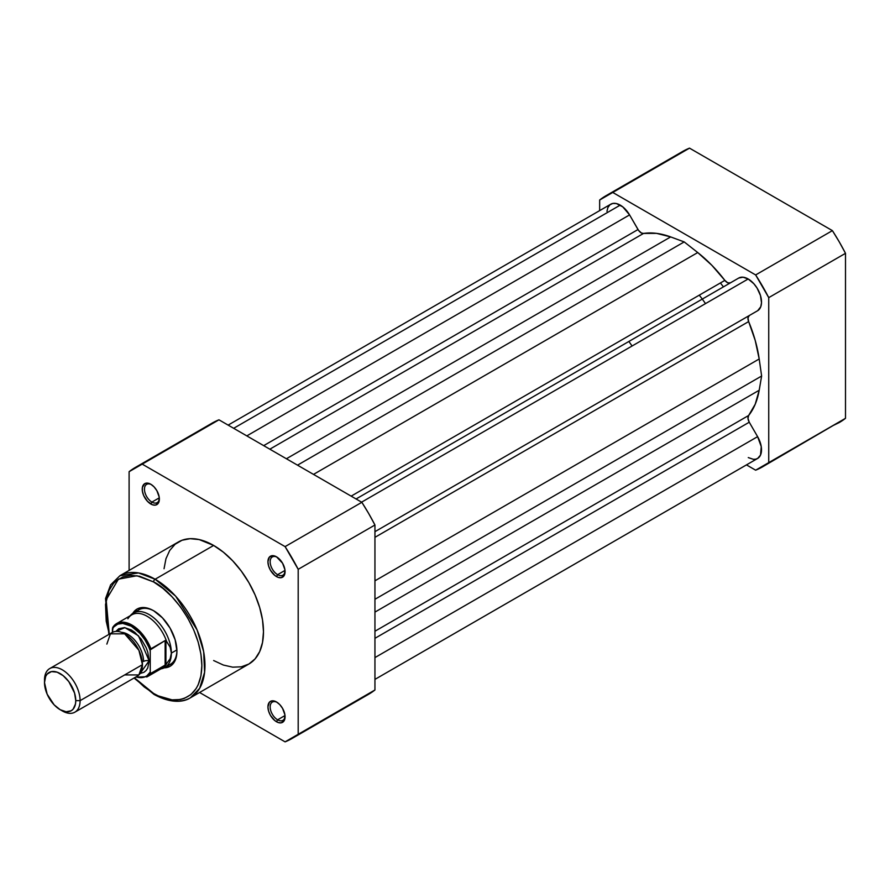 <?xml version="1.0" encoding="UTF-8"?>
<svg xmlns="http://www.w3.org/2000/svg" width="890" height="890" viewBox="0 0 890 890"><rect width="100%" height="100%" fill="white"/><g stroke="black" fill="none" stroke-linecap="round" stroke-linejoin="round"><path stroke-width="1.33" d="M723.403 286.88A99.113 57.227 -120 0 0 720.41 282.953A99.113 57.227 -120 0 1 723.403 286.88M699.284 295.157A99.113 57.227 60 0 1 702.277 299.084A99.113 57.227 -120 0 1 705.492 303.612M832.395 425.876L839.226 422.572A156.529 90.379 -120 0 0 845.5 418.311L845.5 253.327L839.226 241.813L832.395 230.632L689.516 148.141L682.686 151.445A156.529 90.379 -120 0 1 689.516 148.141L832.395 230.632L755.643 274.943L768.738 297.638L768.738 462.622L755.643 470.187L746.465 464.892L755.643 470.187A156.529 90.379 60 0 0 762.463 466.883L845.5 418.311L768.738 462.622L768.738 297.638L845.5 253.327L845.5 418.311L768.738 462.622A156.529 90.379 60 0 1 762.463 466.883M605.934 195.756A156.529 90.379 60 0 0 599.66 200.016L599.66 210.619L599.66 200.016L612.754 192.451L755.643 274.943L612.754 192.451L689.516 148.141L612.754 192.451A156.529 90.379 60 0 0 605.934 195.756L682.686 151.445M755.643 274.943A156.529 90.379 60 0 1 768.738 297.638L845.5 253.327A156.529 90.379 -120 0 0 832.395 230.632L755.643 274.943M374.946 531.664L757.702 310.677A18.879 10.903 -120 0 0 760.472 295.524A18.879 10.903 -120 0 0 748.167 278.982L361.596 502.16L748.167 278.982A18.879 10.903 -120 0 0 738.722 278.047L356.067 498.967L738.722 278.047L743.05 277.202L748.167 278.982L753.841 283.721L757.09 288.093L760.472 295.524L761.506 302.733L760.772 306.739L757.702 310.677L374.946 531.664L749.258 315.561A6.297 3.638 -120 0 0 748.646 321.579L374.946 537.326L748.646 321.579L755.221 340.447L759.192 358.982A107.768 62.222 -120 0 0 748.646 321.579L747.989 317.886L749.258 315.561L374.946 531.664M606.947 211.353L607.903 207.515L609.917 204.8L612.821 203.432L616.358 203.543L622.8 206.892L629.575 214.902L246.808 435.889L629.575 214.902A18.879 10.903 -120 0 0 620.23 205.123L233.669 428.301L620.23 205.123A18.879 10.903 -120 0 0 610.796 204.188L228.14 425.109M374.946 657.588L757.601 436.656L749.258 422.216L374.946 638.319L749.258 422.216L757.601 436.656L374.946 657.588M374.946 679.381L757.601 458.461A18.879 10.903 -120 0 0 757.601 436.656L761.25 446.624L760.516 455.079L757.657 458.428L755.643 459.195L753.352 459.307L748.268 457.582M629.575 214.902L638.019 229.531L263.707 445.634L638.019 229.531A6.297 3.638 -120 0 0 643.537 233.436L269.837 449.183L643.537 233.436L656.586 233.369L670.66 236.918A107.768 62.222 -120 0 0 643.537 233.436L641.412 232.991L638.586 230.421L629.575 214.902M286.413 458.751L670.66 236.918L684.199 241.913L297.516 465.159L684.199 241.913L697.738 252.549L684.199 241.913L670.66 236.918L286.413 458.751M313.502 474.392L697.738 252.549L313.502 474.392M724.861 280.383A107.768 62.222 -120 0 0 697.738 252.549L711.811 265.253L724.861 280.383A6.297 3.638 -120 0 0 730.367 282.864L727.731 282.798L724.861 280.383L351.161 496.13L724.861 280.383M374.946 580.814L759.192 358.982L761.629 376.025L374.946 599.281L761.629 376.025L759.192 390.254L761.629 376.025L759.192 358.982L374.946 580.814M374.946 612.098L759.192 390.254L374.946 612.098M748.646 415.485A107.768 62.222 -120 0 0 759.192 390.254L755.221 404.205L748.646 415.485A6.297 3.638 -120 0 0 749.258 422.216L747.989 418.411L748.646 415.485L374.946 631.232L748.646 415.485M277.068 702.321A10.535 6.085 -120 0 0 270.16 707.227A10.535 6.085 -120 0 0 277.613 719.821L276.501 721.745A12.115 6.998 60 0 1 267.935 706.916A12.115 6.998 60 0 1 276.501 701.965L271.739 700.886L269.381 702.243L267.935 706.916L268.58 711.077L270.438 715.349L274.821 720.589L278.17 722.524L281.251 722.825L284.411 720.21L284.9 714.781L282.553 708.362L279.772 704.613L276.501 701.965A12.115 6.998 60 0 1 285.067 716.806A12.115 6.998 60 0 1 276.501 721.745L277.613 719.821A10.535 6.085 60 0 1 270.727 710.531A10.535 6.085 60 0 1 272.34 702.088A10.535 6.085 60 0 1 277.068 702.321M277.068 557.173A10.535 6.085 -120 0 0 270.16 562.068A10.535 6.085 -120 0 0 277.613 574.673L276.501 576.598A12.115 6.998 60 0 1 267.935 561.757A12.115 6.998 60 0 1 276.501 556.817L273.219 555.672L269.381 557.096L267.935 561.757L268.58 565.918L270.438 570.201L274.821 575.441L278.17 577.365L281.251 577.677L284.411 575.062L284.9 569.622L282.553 563.203L276.501 556.817A12.115 6.998 60 0 1 285.067 571.647A12.115 6.998 60 0 1 276.501 576.598L277.613 574.673A10.535 6.085 60 0 1 270.727 565.384A10.535 6.085 60 0 1 272.34 556.94A10.535 6.085 60 0 1 277.068 557.173M151.367 484.594A10.535 6.085 -120 0 0 144.458 489.5A10.535 6.085 -120 0 0 151.912 502.094L150.799 504.018A12.115 6.998 60 0 1 142.233 489.189A12.115 6.998 60 0 1 150.799 484.238L147.518 483.103L144.736 483.637L142.389 487.353L142.389 491.213L143.668 495.519L147.518 501.382L152.468 504.797L155.55 505.097L158.709 502.483L159.199 497.054L156.851 490.635L154.07 486.886L150.799 484.238A12.115 6.998 60 0 1 159.355 499.079A12.115 6.998 60 0 1 150.799 504.018L151.912 502.094A10.535 6.085 60 0 1 145.026 492.804A10.535 6.085 60 0 1 146.639 484.36A10.535 6.085 60 0 1 151.367 484.594M138.951 609.784A31.462 18.167 60 0 1 154.137 611.029A31.462 18.167 -120 0 0 136.426 611.819M153.57 610.696L149.019 608.582L140.598 607.748L137.06 609.06L132.777 613.377A33.041 19.079 60 0 1 153.57 610.696L153.57 610.696A33.041 19.079 60 0 1 153.581 610.696A33.041 19.079 60 0 1 176.932 651.157L175.152 639.81L170.09 628.14L162.514 617.916L153.57 610.696M153.57 581.927C167.698 587.845 201.196 623.901 201.852 665.553C201.196 706.426 167.698 703.812 153.57 693.421A2.203 1.268 120 0 0 154.026 694.434A2.203 1.268 -60 0 1 153.57 693.421L144.158 686.913L134.423 677.791L153.57 693.421L158.309 695.891L172.048 699.852L180.392 699.518L184.208 698.45L190.894 694.589L196.156 688.537L198.181 684.766L200.929 675.888L201.852 665.553L200.929 654.139L198.181 642.091L193.72 629.875L187.712 617.96L180.392 606.813L172.048 596.834L162.992 588.435L153.57 581.927A2.203 1.268 -60 0 1 155.127 579.234A2.203 1.268 120 0 0 153.57 581.927L139.563 576.231L130.819 575.374L122.942 576.898L116.256 580.758L113.43 583.529L108.969 590.593L105.532 604.466L106.222 621.209L109.259 634.203L106.155 599.816L118.415 579.168L136.949 575.741L153.57 581.927M190.371 697.816L199.649 688.348L204.6 672.295L203.643 651.602L197.09 629.953L175.597 596.111L155.127 579.234A70.477 40.695 60 0 1 201.173 641.334A70.477 40.695 60 0 1 190.371 697.816A70.477 40.695 60 0 1 155.127 694.322A2.203 1.268 -60 0 1 154.026 694.434C172.827 704.669 185.02 701.387 190.371 697.816L248.889 664.029A70.477 40.695 -120 0 0 259.691 607.558A70.477 40.695 -120 0 0 213.644 545.448L155.127 579.234L213.644 545.448L199.182 539.574L190.148 538.684L182.027 540.252L175.119 544.246L169.69 550.487L165.952 558.753L164.049 568.721M285 570.401L277.613 574.673L285 570.401M159.299 497.833L151.912 502.094L159.299 497.833M285 715.549L277.613 719.821L285 715.549M374.946 689.984L374.946 525L368.671 513.486L361.841 502.305L218.962 419.813L212.132 423.117A156.529 90.379 -120 0 1 218.962 419.813L142.211 464.124L285.089 546.616L298.195 569.311L298.195 734.294L285.089 741.86L199.583 692.498L285.089 741.86A156.529 90.379 60 0 0 291.909 738.555A156.529 90.379 60 0 0 298.195 734.294L298.195 569.311L374.946 525L374.946 689.984L298.195 734.294L374.946 689.984L368.671 694.245A156.529 90.379 -120 0 0 374.946 689.984M361.841 697.549L368.671 694.245L291.909 738.555M135.38 467.428A156.529 90.379 60 0 0 129.106 471.689L129.106 570.423L129.106 471.689L142.211 464.124L285.089 546.616L361.841 502.305L218.962 419.813L142.211 464.124A156.529 90.379 60 0 0 135.38 467.428L212.132 423.117M213.644 660.536L223.368 665.053L232.713 667.166L241.335 666.821L248.889 664.029L255.085 658.889L259.691 651.602L262.528 642.435L263.485 631.767L262.528 619.985L259.691 607.558L255.085 594.943L248.889 582.65L241.335 571.135L232.713 560.834L223.368 552.167L213.644 545.448A70.477 40.695 -120 0 0 178.412 541.954L119.894 575.741A70.477 40.695 60 0 1 155.127 579.234L138.517 572.926L119.894 575.741L110.605 584.886L105.532 598.603L108.858 634.425M167.387 665.453A31.462 18.167 -120 0 0 176.932 650.512A31.462 18.167 60 0 1 170.424 664.285M164.216 667.834L170.09 666.287L172.994 663.873L175.152 660.458L176.487 656.164L176.932 651.157A33.041 19.079 60 0 1 164.216 667.834M285.045 716.127A10.535 6.085 60 0 1 282.875 720.344A10.535 6.085 60 0 1 277.613 719.821A10.535 6.085 -120 0 0 285.045 716.127M159.343 498.4A10.535 6.085 60 0 1 157.174 502.616A10.535 6.085 60 0 1 151.912 502.094A10.535 6.085 -120 0 0 159.343 498.4M285.045 570.98A10.535 6.085 60 0 1 282.875 575.196A10.535 6.085 60 0 1 277.613 574.673A10.535 6.085 -120 0 0 285.045 570.98M361.841 502.305L285.089 546.616A156.529 90.379 60 0 1 298.195 569.311L374.946 525A156.529 90.379 -120 0 0 361.841 502.305M124.656 674.92L138.896 674.92L142.456 664.652L138.896 650.267L124.656 633.825L110.416 633.825L106.856 644.093M121.585 632.356A22.028 12.716 60 0 1 143.568 661.437A22.028 12.716 -120 0 0 127.348 634.114M74.882 712.167L137.238 676.178A25.176 14.529 -120 0 0 142.456 664.652L80.1 700.653A25.176 14.529 60 0 1 74.882 712.167A25.176 14.529 60 0 1 61.176 710.242M60.131 709.675L62.3 710.921A25.176 14.529 -120 0 0 80.1 700.653L75.761 700.653A22.105 12.76 60 0 1 60.131 709.675A22.105 12.76 60 0 1 44.5 682.597L45.69 676.378L47.137 674.097L51.442 671.605L57.082 672.161L63.179 675.677L68.819 681.629L74.571 693.054L75.761 700.653L75.461 704.001L73.125 709.152L71.189 710.765L66.116 711.755L60.131 709.675L54.145 704.847L47.137 694.144L44.5 682.597A22.105 12.76 60 0 1 60.131 673.574A22.105 12.76 60 0 1 75.761 700.653L80.1 700.653A25.176 14.529 -120 0 0 62.3 669.825A25.176 14.529 -120 0 0 44.5 680.094A25.176 14.529 60 0 1 49.718 668.579A25.176 14.529 60 0 1 69.109 675.321A25.176 14.529 60 0 1 80.1 700.653L142.456 664.652A25.176 14.529 -120 0 0 131.464 639.32A25.176 14.529 -120 0 0 112.062 632.579L49.718 668.579M115.856 631.433L124.923 627.65L138.462 635.805L149.131 660.792A5.117 2.948 0 0 0 143.568 661.437A5.117 2.948 180 0 1 149.131 660.792L147.773 652.148L146.127 647.642L141.21 639.142L134.802 632.367L131.331 629.964L124.511 627.595L118.737 628.718L115.856 631.433M127.882 618.795A30.683 17.711 60 0 1 129.05 617.148A30.683 17.711 60 0 1 148.496 617.115A30.683 17.711 60 0 1 166.619 641.456L170.157 647.175L171.369 653.093L176.91 649.889L171.369 653.093A31.462 18.167 60 0 1 164.861 667.489A31.462 18.167 60 0 1 160.968 668.835L161.346 668.768A31.462 18.167 -120 0 0 171.369 653.093L170.157 647.175L165.918 640.477L165.918 664.552L170.157 658.745L171.369 653.093L170.157 658.745L165.918 664.552L165.918 640.477L165.139 640.566L165.139 665.097L165.918 664.552L165.139 665.097L165.139 640.566L150.788 648.877M113.086 626.949A30.683 17.711 60 0 1 116.657 623.567A30.683 17.711 60 0 1 150.911 648.788A30.683 17.711 -120 0 0 117.213 623.267A30.683 17.711 -120 0 0 113.086 626.949L112.418 632.378L112.418 628.996L113.876 626.894L117.791 624.124L122.764 623.401L131.331 626.237L139.886 633.291L144.859 639.754L148.775 647.041L150.243 650.835L150.243 672.05L146.972 675.777L144.859 676.912L139.886 677.635L136.003 676.89A29.737 17.166 60 0 0 150.243 672.05L150.911 673.318L165.139 665.097L150.911 673.318A30.683 17.711 60 0 1 147.328 676.7L162.525 667.934A30.683 17.711 -120 0 0 166.619 663.706A30.683 17.711 60 0 1 159.099 669.18M140.119 673.463L143.913 672.317L146.127 670.481L147.773 667.878L149.131 660.792L140.119 673.463M112.73 627.406L112.418 628.996A29.737 17.166 60 0 1 131.331 626.237A29.737 17.166 60 0 1 150.243 650.835L150.243 672.295L150.911 673.318A30.683 17.711 -120 0 1 146.772 677.001M171.369 653.093A31.462 18.167 -120 0 0 155.505 619.306A31.462 18.167 -120 0 0 130.53 615.402L130.274 615.702A31.462 18.167 60 0 1 133.389 612.999A31.462 18.167 60 0 1 157.641 621.42A31.462 18.167 60 0 1 171.369 653.093M150.354 649.789L165.139 640.566L166.619 641.456A30.683 17.711 -120 0 0 131.842 614.801L116.657 623.567L112.841 627.194M628.852 341.471A99.113 57.227 60 0 1 632.078 345.999M356.067 498.967L738.722 278.047M142.878 607.514L133.389 612.999M174.34 662.015L164.861 667.489M154.026 694.434L134.023 678.024M135.58 677.134L147.328 676.7"/></g></svg>
